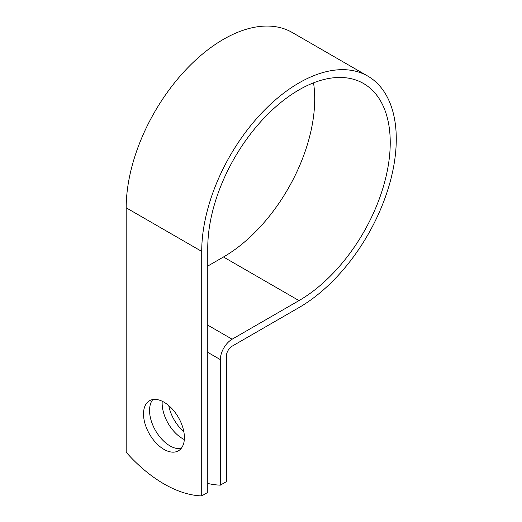 <?xml version="1.0" encoding="UTF-8"?>
<svg xmlns="http://www.w3.org/2000/svg" width="522" height="522" viewBox="0 0 522 522"><rect width="100%" height="100%" fill="white"/><g stroke="black" fill="none" stroke-linecap="round" stroke-linejoin="round"><path stroke-width="0.78" d="M163.954 402.168A28.912 16.691 -120 0 0 149.501 400.739A28.912 16.691 -120 0 0 145.07 423.903A28.912 16.691 -120 0 0 163.954 449.377A28.912 16.691 -120 0 0 178.413 450.812A28.912 16.691 -120 0 0 182.844 427.642A28.912 16.691 -120 0 0 163.954 402.168M152.842 399.545A28.912 16.691 -120 0 0 152.039 423.192A28.912 16.691 -120 0 0 169.996 445.892A28.912 16.691 -120 0 0 181.114 448.515M183.829 431.701A28.912 16.691 60 0 1 168.756 405.601M184.325 439.544A28.912 16.691 60 0 1 182.583 438.624A28.912 16.691 60 0 1 162.218 401.248M207.763 483.45A124.614 71.945 -120 0 0 220.349 485.147L220.349 359.612A16.665 9.618 -60 0 1 232.133 339.202L298.995 300.594A129.025 74.496 120 0 0 383.292 186.896A129.025 74.496 120 0 0 363.514 83.5A129.025 74.496 120 0 0 264.08 118.07A129.025 74.496 120 0 0 207.763 247.917L207.763 492.409L201.72 495.9A124.614 71.945 60 0 1 126.194 452.293L126.194 207.802A137.573 79.429 120 0 1 186.243 69.354A137.573 79.429 120 0 1 292.255 32.501L367.782 76.101A137.573 79.429 120 0 0 261.77 112.961A137.573 79.429 120 0 0 201.72 251.408L201.72 495.9M220.349 485.147L226.391 481.656L226.391 356.121A8.117 4.685 -60 0 1 232.133 346.177L298.995 307.575A137.573 79.429 120 0 0 388.87 186.341A137.573 79.429 120 0 0 367.782 76.101M207.763 266.063L223.468 256.994A129.025 74.496 120 0 0 313.539 82.841M220.349 359.612L207.763 352.343M201.72 251.408L126.194 207.802M298.995 300.594L223.468 256.994M232.133 339.202L207.763 325.134"/></g></svg>
